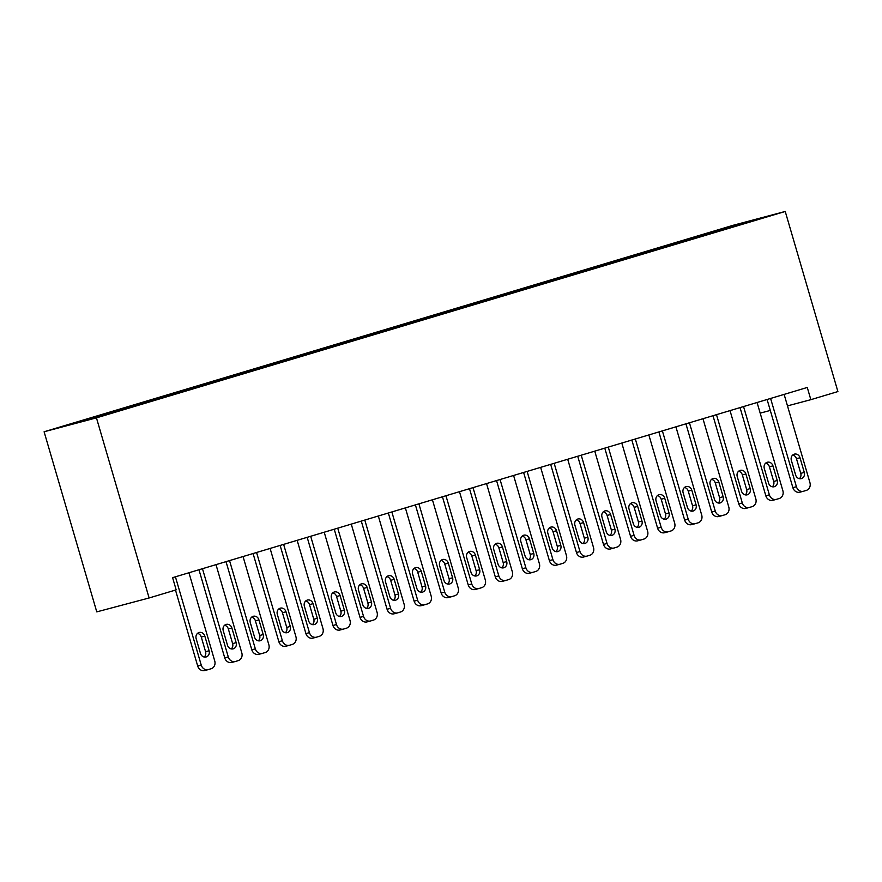 <?xml version="1.0" encoding="UTF-8"?>
<svg xmlns="http://www.w3.org/2000/svg" width="882" height="882" viewBox="0 0 882 882"><rect width="100%" height="100%" fill="white"/><g stroke="black" fill="none" stroke-linecap="round" stroke-linejoin="round"><path stroke-width="1.32" d="M787.483 405.885L810.845 399.678L807.273 387.463L172.596 577.655L176.168 589.86L149.113 597.974L96.766 611.876L44.1 431.772L732.887 225.362L785.234 211.46L96.447 417.859L44.1 431.772M739.149 224.745L739.237 223.984L704.453 234.237L147.151 401.233L93.04 417.451L98.067 416.117L98.575 416.701M739.237 223.984L761.023 218.196L731.244 227.291M98.067 416.117L68.311 425.036L90.096 419.248L124.869 408.994L731.266 227.115M114.296 411.255L114.803 411.839M125.123 408.013L125.74 408.73M141.352 403.151L141.859 403.736M152.178 399.899L152.795 400.626M168.407 395.037L168.914 395.632M179.222 391.795L179.851 392.523M195.462 386.933L195.969 387.518M206.278 383.692L206.906 384.409M222.518 378.83L223.025 379.414M233.333 375.578L233.962 376.305M249.562 370.716L250.069 371.311M260.388 367.474L261.017 368.202M276.617 362.612L277.124 363.197M287.444 359.371L288.061 360.088M303.673 354.509L304.18 355.093M314.499 351.257L315.117 351.984M330.728 346.394L331.235 346.99M341.555 343.153L342.172 343.881M357.783 338.291L358.29 338.875M368.599 335.05L369.227 335.766M384.839 330.188L385.346 330.772M395.654 326.946L396.283 327.663M411.894 322.073L412.401 322.669M422.71 318.832L423.338 319.56M438.938 313.97L439.445 314.554M449.765 310.729L450.393 311.445M465.994 305.867L466.501 306.451M476.82 302.625L477.438 303.342M493.049 297.752L493.556 298.348M503.876 294.511L504.493 295.238M520.104 289.649L520.612 290.233M530.931 286.407L531.548 287.135M547.16 281.545L547.667 282.13M557.975 278.304L558.604 279.021M574.215 273.431L574.722 274.026M585.031 270.19L585.659 270.917M601.27 265.328L601.778 265.912M612.086 262.086L612.714 262.814M628.315 257.224L628.822 257.809M639.141 253.983L639.77 254.7M655.37 249.11L655.877 249.705M666.197 245.869L666.814 246.596M682.425 241.006L682.933 241.591M693.252 237.765L693.869 238.493M709.481 232.903L709.988 233.487M810.845 399.678L837.9 391.564L785.234 211.46M149.113 597.974L96.447 417.859M760.185 413.14L770.295 410.45M704.453 234.237L704.707 235.075M677.409 242.341L677.652 243.178M650.354 250.444L650.596 251.282M623.298 258.558L623.541 259.396M596.243 266.662L596.486 267.5M569.188 274.765L569.43 275.603M542.132 282.879L542.386 283.717M515.077 290.983L515.331 291.821M488.033 299.086L488.275 299.924M460.977 307.201L461.22 308.038M433.922 315.304L434.165 316.142M406.867 323.407L407.109 324.245M379.811 331.522L380.054 332.36M352.756 339.625L353.009 340.463M325.701 347.728L325.954 348.566M298.656 355.843L298.899 356.681M271.601 363.946L271.843 364.784M244.546 372.05L244.788 372.888M217.49 380.164L217.733 381.002M190.435 388.267L190.677 389.105M163.379 396.371L163.633 397.209M136.324 404.485L136.578 405.323M109.28 412.589L109.522 413.426M784.131 394.397L809.941 482.663A6.361 5.645 75.1 0 1 806.313 490.392L803.612 491.208A6.361 5.645 75.1 0 1 803.458 491.252A6.361 5.645 75.1 0 1 796.413 486.721L770.603 398.455M767.097 399.502L792.874 487.658L796.413 486.721M804.285 472.41A5.094 4.52 -104.9 0 1 801.264 478.628A5.094 4.52 -104.9 0 1 795.63 475.001L791.352 460.349A5.094 4.52 -104.9 0 1 794.373 454.131A5.094 4.52 -104.9 0 1 800.007 457.758L804.285 472.41L800.757 473.347A5.094 4.52 -104.9 0 1 799.39 478.672M792.709 455.024A5.094 4.52 -104.9 0 1 796.468 458.695L800.757 473.347M803.304 491.285L800.073 492.145A6.361 5.645 -104.9 0 1 799.919 492.189A6.361 5.645 -104.9 0 1 792.874 487.658M757.076 402.512L782.885 490.778A6.361 5.645 75.1 0 1 779.258 498.506L776.557 499.311A6.361 5.645 75.1 0 1 776.403 499.355A6.361 5.645 75.1 0 1 769.358 494.824L743.548 406.558M740.042 407.605L765.819 495.772L769.358 494.824M777.24 480.514A5.094 4.52 -104.9 0 1 774.22 486.732A5.094 4.52 -104.9 0 1 768.575 483.104L764.297 468.452A5.094 4.52 -104.9 0 1 767.318 462.245A5.094 4.52 -104.9 0 1 772.952 465.861L777.24 480.514L773.701 481.451A5.094 4.52 -104.9 0 1 772.334 486.776M765.664 463.127A5.094 4.52 -104.9 0 1 769.413 466.798L773.701 481.451M776.248 499.388L773.018 500.248A6.361 5.645 -104.9 0 1 772.864 500.292A6.361 5.645 -104.9 0 1 765.819 495.772M730.02 410.615L755.83 498.881A6.361 5.645 75.1 0 1 752.203 506.61L749.502 507.415A6.361 5.645 75.1 0 1 749.347 507.459A6.361 5.645 75.1 0 1 742.302 502.938L716.493 414.672M712.987 415.72L738.763 503.876L742.302 502.938M750.185 488.617A5.094 4.52 -104.9 0 1 747.164 494.835A5.094 4.52 -104.9 0 1 741.53 491.219L737.242 476.567A5.094 4.52 -104.9 0 1 740.263 470.349A5.094 4.52 -104.9 0 1 745.896 473.965L750.185 488.617L746.646 489.565A5.094 4.52 -104.9 0 1 745.279 494.89M738.609 471.242A5.094 4.52 -104.9 0 1 742.357 474.913L746.646 489.565M749.193 507.503L745.963 508.363A6.361 5.645 -104.9 0 1 745.808 508.407A6.361 5.645 -104.9 0 1 738.763 503.876M702.965 418.718L728.775 506.985A6.361 5.645 75.1 0 1 725.147 514.713L722.446 515.529A6.361 5.645 75.1 0 1 722.292 515.573A6.361 5.645 75.1 0 1 715.247 511.042L689.437 422.776M685.931 423.823L711.708 511.979L715.247 511.042M723.13 496.731A5.094 4.52 -104.9 0 1 720.109 502.949A5.094 4.52 -104.9 0 1 714.475 499.322L710.186 484.67A5.094 4.52 -104.9 0 1 713.207 478.452A5.094 4.52 -104.9 0 1 718.841 482.079L723.13 496.731L719.591 497.668A5.094 4.52 -104.9 0 1 718.224 502.994M711.553 479.345A5.094 4.52 -104.9 0 1 715.302 483.016L719.591 497.668M722.138 515.606L718.907 516.466A6.361 5.645 -104.9 0 1 718.753 516.51A6.361 5.645 -104.9 0 1 711.708 511.979M675.91 426.822L701.719 515.099A6.361 5.645 75.1 0 1 698.103 522.828L695.391 523.632A6.361 5.645 75.1 0 1 695.237 523.676A6.361 5.645 75.1 0 1 688.192 519.145L662.382 430.879M658.876 431.926L684.664 520.093L688.192 519.145M696.074 504.835A5.094 4.52 -104.9 0 1 693.054 511.053A5.094 4.52 -104.9 0 1 687.42 507.426L683.131 492.773A5.094 4.52 -104.9 0 1 686.152 486.566A5.094 4.52 -104.9 0 1 691.786 490.183L696.074 504.835L692.535 505.772A5.094 4.52 -104.9 0 1 691.168 511.097M684.498 487.448A5.094 4.52 -104.9 0 1 688.258 491.12L692.535 505.772M695.082 523.71L691.852 524.57A6.361 5.645 -104.9 0 1 691.708 524.614A6.361 5.645 -104.9 0 1 684.664 520.093M648.854 434.936L674.675 523.202A6.361 5.645 75.1 0 1 671.048 530.931L668.336 531.736A6.361 5.645 75.1 0 1 668.192 531.78A6.361 5.645 75.1 0 1 661.147 527.26L635.327 438.982M631.832 440.041L657.608 528.197L661.147 527.26M669.019 512.938A5.094 4.52 -104.9 0 1 665.998 519.156A5.094 4.52 -104.9 0 1 660.364 515.54L656.076 500.888A5.094 4.52 -104.9 0 1 659.097 494.67A5.094 4.52 -104.9 0 1 664.741 498.286L669.019 512.938L665.48 513.886A5.094 4.52 -104.9 0 1 664.124 519.211M657.443 495.563A5.094 4.52 -104.9 0 1 661.202 499.234L665.48 513.886M668.038 531.824L664.796 532.684A6.361 5.645 -104.9 0 1 664.653 532.717A6.361 5.645 -104.9 0 1 657.608 528.197M621.799 443.04L647.62 531.306A6.361 5.645 75.1 0 1 643.992 539.034L641.28 539.85A6.361 5.645 75.1 0 1 641.137 539.894A6.361 5.645 75.1 0 1 634.092 535.363L608.282 447.097M604.776 448.144L630.553 536.3L634.092 535.363M641.964 521.053A5.094 4.52 -104.9 0 1 638.943 527.271A5.094 4.52 -104.9 0 1 633.309 523.643L629.02 508.991A5.094 4.52 -104.9 0 1 632.052 502.773A5.094 4.52 -104.9 0 1 637.686 506.4L641.964 521.053L638.436 521.99A5.094 4.52 -104.9 0 1 637.069 527.315M630.387 503.666A5.094 4.52 -104.9 0 1 634.147 507.337L638.436 521.99M640.982 539.927L637.752 540.787A6.361 5.645 -104.9 0 1 637.598 540.831A6.361 5.645 -104.9 0 1 630.553 536.3M594.755 451.143L620.564 539.42A6.361 5.645 75.1 0 1 616.937 547.138L614.236 547.954A6.361 5.645 75.1 0 1 614.081 547.998A6.361 5.645 75.1 0 1 607.037 543.466L581.227 455.2M577.721 456.248L603.497 544.414L607.037 543.466M614.908 529.156A5.094 4.52 -104.9 0 1 611.888 535.374A5.094 4.52 -104.9 0 1 606.254 531.747L601.976 517.095A5.094 4.52 -104.9 0 1 604.997 510.887A5.094 4.52 -104.9 0 1 610.631 514.504L614.908 529.156L611.38 530.093A5.094 4.52 -104.9 0 1 610.013 535.418M603.332 511.769A5.094 4.52 -104.9 0 1 607.092 515.441L611.38 530.093M613.927 548.031L610.697 548.891A6.361 5.645 -104.9 0 1 610.542 548.935A6.361 5.645 -104.9 0 1 603.497 544.414M567.699 459.257L593.509 547.524A6.361 5.645 75.1 0 1 589.882 555.252L587.18 556.057A6.361 5.645 75.1 0 1 587.026 556.101A6.361 5.645 75.1 0 1 579.981 551.581L554.172 463.304M550.666 464.362L576.442 552.518L579.981 551.581M587.864 537.259A5.094 4.52 -104.9 0 1 584.843 543.477A5.094 4.52 -104.9 0 1 579.198 539.861L574.921 525.209A5.094 4.52 -104.9 0 1 577.942 518.991A5.094 4.52 -104.9 0 1 583.575 522.607L587.864 537.259L584.325 538.207A5.094 4.52 -104.9 0 1 582.958 543.533M576.288 519.884A5.094 4.52 -104.9 0 1 580.036 523.555L584.325 538.207M586.872 556.145L583.641 557.005A6.361 5.645 -104.9 0 1 583.487 557.038A6.361 5.645 -104.9 0 1 576.442 552.518M540.644 467.361L566.453 555.627A6.361 5.645 75.1 0 1 562.826 563.355L560.125 564.171A6.361 5.645 75.1 0 1 559.971 564.215A6.361 5.645 75.1 0 1 552.926 559.684L527.116 471.418M523.61 472.465L549.387 560.621L552.926 559.684M560.809 545.374A5.094 4.52 -104.9 0 1 557.788 551.581A5.094 4.52 -104.9 0 1 552.154 547.965L547.865 533.312A5.094 4.52 -104.9 0 1 550.886 527.094A5.094 4.52 -104.9 0 1 556.52 530.721L560.809 545.374L557.27 546.311A5.094 4.52 -104.9 0 1 555.903 551.636M549.232 527.987A5.094 4.52 -104.9 0 1 552.981 531.659L557.27 546.311M559.816 564.248L556.586 565.108A6.361 5.645 -104.9 0 1 556.432 565.153A6.361 5.645 -104.9 0 1 549.387 560.621M513.589 475.464L539.398 563.741A6.361 5.645 75.1 0 1 535.771 571.459L533.07 572.275A6.361 5.645 75.1 0 1 532.915 572.319A6.361 5.645 75.1 0 1 525.87 567.788L500.061 479.521M496.555 480.569L522.342 568.736L525.87 567.788M533.753 553.477A5.094 4.52 -104.9 0 1 530.732 559.695A5.094 4.52 -104.9 0 1 525.099 556.068L520.81 541.416A5.094 4.52 -104.9 0 1 523.831 535.198A5.094 4.52 -104.9 0 1 529.465 538.825L533.753 553.477L530.214 554.414A5.094 4.52 -104.9 0 1 528.847 559.739M522.177 536.091A5.094 4.52 -104.9 0 1 525.926 539.762L530.214 554.414M532.761 572.352L529.531 573.212A6.361 5.645 -104.9 0 1 529.376 573.256A6.361 5.645 -104.9 0 1 522.342 568.736M486.533 483.579L512.343 571.845A6.361 5.645 75.1 0 1 508.727 579.573L506.014 580.378A6.361 5.645 75.1 0 1 505.86 580.422A6.361 5.645 75.1 0 1 498.815 575.902L473.006 487.625M469.5 488.683L495.287 576.839L498.815 575.902M506.698 561.58A5.094 4.52 -104.9 0 1 503.677 567.799A5.094 4.52 -104.9 0 1 498.043 564.182L493.755 549.53A5.094 4.52 -104.9 0 1 496.775 543.312A5.094 4.52 -104.9 0 1 502.409 546.928L506.698 561.58L503.159 562.529A5.094 4.52 -104.9 0 1 501.792 567.854M495.122 544.205A5.094 4.52 -104.9 0 1 498.881 547.876L503.159 562.529M505.717 580.466L502.475 581.326A6.361 5.645 -104.9 0 1 502.332 581.359A6.361 5.645 -104.9 0 1 495.287 576.839M459.478 491.682L485.298 579.948A6.361 5.645 75.1 0 1 481.671 587.677L478.959 588.492A6.361 5.645 75.1 0 1 478.816 588.537A6.361 5.645 75.1 0 1 471.771 584.005L445.95 495.739M442.455 496.787L468.232 584.942L471.771 584.005M479.643 569.695A5.094 4.52 -104.9 0 1 476.622 575.902A5.094 4.52 -104.9 0 1 470.988 572.286L466.699 557.633A5.094 4.52 -104.9 0 1 469.72 551.415A5.094 4.52 -104.9 0 1 475.365 555.043L479.643 569.695L476.104 570.632A5.094 4.52 -104.9 0 1 474.748 575.957M468.066 552.308A5.094 4.52 -104.9 0 1 471.826 555.98L476.104 570.632M478.661 588.57L475.42 589.43A6.361 5.645 -104.9 0 1 475.277 589.474A6.361 5.645 -104.9 0 1 468.232 584.942M432.423 499.785L458.243 588.062A6.361 5.645 75.1 0 1 454.616 595.78L451.904 596.596A6.361 5.645 75.1 0 1 451.76 596.64A6.361 5.645 75.1 0 1 444.715 592.109L418.906 503.843M415.4 504.89L441.176 593.057L444.715 592.109M452.587 577.798A5.094 4.52 -104.9 0 1 449.566 584.016A5.094 4.52 -104.9 0 1 443.933 580.389L439.644 565.737A5.094 4.52 -104.9 0 1 442.676 559.519A5.094 4.52 -104.9 0 1 448.31 563.146L452.587 577.798L449.059 578.735A5.094 4.52 -104.9 0 1 447.692 584.06M441.011 560.412A5.094 4.52 -104.9 0 1 444.771 564.083L449.059 578.735M451.606 596.673L448.376 597.533A6.361 5.645 -104.9 0 1 448.221 597.577A6.361 5.645 -104.9 0 1 441.176 593.057M405.378 507.9L431.188 596.166A6.361 5.645 75.1 0 1 427.561 603.894L424.859 604.699A6.361 5.645 75.1 0 1 424.705 604.743A6.361 5.645 75.1 0 1 417.66 600.223L391.851 511.946M388.345 513.004L414.121 601.16L417.66 600.223M425.532 585.902A5.094 4.52 -104.9 0 1 422.511 592.12A5.094 4.52 -104.9 0 1 416.877 588.503L412.6 573.851A5.094 4.52 -104.9 0 1 415.62 567.633A5.094 4.52 -104.9 0 1 421.254 571.249L425.532 585.902L422.004 586.85A5.094 4.52 -104.9 0 1 420.637 592.175M413.956 568.526A5.094 4.52 -104.9 0 1 417.715 572.197L422.004 586.85M424.551 604.787L421.32 605.647A6.361 5.645 -104.9 0 1 421.166 605.68A6.361 5.645 -104.9 0 1 414.121 601.16M378.323 516.003L404.132 604.269A6.361 5.645 75.1 0 1 400.505 611.998L397.804 612.814A6.361 5.645 75.1 0 1 397.65 612.858A6.361 5.645 75.1 0 1 390.605 608.326L364.795 520.06M361.289 521.108L387.066 609.264L390.605 608.326M398.488 594.016A5.094 4.52 -104.9 0 1 395.467 600.223A5.094 4.52 -104.9 0 1 389.822 596.607L385.544 581.955A5.094 4.52 -104.9 0 1 388.565 575.737A5.094 4.52 -104.9 0 1 394.199 579.364L398.488 594.016L394.949 594.953A5.094 4.52 -104.9 0 1 393.581 600.278M386.911 576.63A5.094 4.52 -104.9 0 1 390.66 580.301L394.949 594.953M397.495 612.891L394.265 613.751A6.361 5.645 -104.9 0 1 394.111 613.795A6.361 5.645 -104.9 0 1 387.066 609.264M351.268 524.106L377.077 612.384A6.361 5.645 75.1 0 1 373.45 620.101L370.749 620.917A6.361 5.645 75.1 0 1 370.594 620.961A6.361 5.645 75.1 0 1 363.549 616.43L337.74 528.164M334.234 529.211L360.01 617.367L363.549 616.43M371.432 602.119A5.094 4.52 -104.9 0 1 368.411 608.337A5.094 4.52 -104.9 0 1 362.778 604.71L358.489 590.058A5.094 4.52 -104.9 0 1 361.51 583.84A5.094 4.52 -104.9 0 1 367.144 587.467L371.432 602.119L367.893 603.056A5.094 4.52 -104.9 0 1 366.526 608.382M359.856 584.733A5.094 4.52 -104.9 0 1 363.605 588.404L367.893 603.056M370.44 620.994L367.21 621.854A6.361 5.645 -104.9 0 1 367.055 621.898A6.361 5.645 -104.9 0 1 360.01 617.367M324.212 532.221L350.022 620.487A6.361 5.645 75.1 0 1 346.394 628.216L343.693 629.02A6.361 5.645 75.1 0 1 343.539 629.064A6.361 5.645 75.1 0 1 336.494 624.544L310.685 536.267M307.179 537.325L332.966 625.481L336.494 624.544M344.377 610.223A5.094 4.52 -104.9 0 1 341.356 616.441A5.094 4.52 -104.9 0 1 335.722 612.825L331.434 598.172A5.094 4.52 -104.9 0 1 334.454 591.954A5.094 4.52 -104.9 0 1 340.088 595.571L344.377 610.223L340.838 611.171A5.094 4.52 -104.9 0 1 339.471 616.485M332.801 592.847A5.094 4.52 -104.9 0 1 336.549 596.508L340.838 611.171M343.385 629.109L340.154 629.968A6.361 5.645 -104.9 0 1 340 630.002A6.361 5.645 -104.9 0 1 332.966 625.481M297.157 540.324L322.966 628.59A6.361 5.645 75.1 0 1 319.35 636.319L316.638 637.135A6.361 5.645 75.1 0 1 316.484 637.179A6.361 5.645 75.1 0 1 309.439 632.648L283.629 544.381M280.123 545.429L305.911 633.585L309.439 632.648M317.322 618.337A5.094 4.52 -104.9 0 1 314.301 624.544A5.094 4.52 -104.9 0 1 308.667 620.928L304.378 606.276A5.094 4.52 -104.9 0 1 307.399 600.058A5.094 4.52 -104.9 0 1 313.033 603.685L317.322 618.337L313.783 619.274A5.094 4.52 -104.9 0 1 312.415 624.599M305.745 600.951A5.094 4.52 -104.9 0 1 309.505 604.622L313.783 619.274M316.34 637.212L313.099 638.072A6.361 5.645 -104.9 0 1 312.956 638.116A6.361 5.645 -104.9 0 1 305.911 633.585M270.101 548.428L295.922 636.705A6.361 5.645 75.1 0 1 292.295 644.422L289.583 645.238A6.361 5.645 75.1 0 1 289.439 645.282A6.361 5.645 75.1 0 1 282.394 640.751L256.574 552.485M253.079 553.532L278.855 641.688L282.394 640.751M290.266 626.441A5.094 4.52 -104.9 0 1 287.245 632.659A5.094 4.52 -104.9 0 1 281.612 629.031L277.323 614.379A5.094 4.52 -104.9 0 1 280.344 608.161A5.094 4.52 -104.9 0 1 285.988 611.788L290.266 626.441L286.727 627.378A5.094 4.52 -104.9 0 1 285.371 632.703M278.69 609.054A5.094 4.52 -104.9 0 1 282.449 612.725L286.727 627.378M289.285 645.315L286.055 646.175A6.361 5.645 -104.9 0 1 285.9 646.219A6.361 5.645 -104.9 0 1 278.855 641.688M243.046 556.542L268.867 644.808A6.361 5.645 75.1 0 1 265.239 652.537L262.527 653.341A6.361 5.645 75.1 0 1 262.384 653.386A6.361 5.645 75.1 0 1 255.339 648.865L229.529 560.588M226.024 561.647L251.8 649.802L255.339 648.865M263.211 634.544A5.094 4.52 -104.9 0 1 260.19 640.762A5.094 4.52 -104.9 0 1 254.556 637.146L250.268 622.494A5.094 4.52 -104.9 0 1 253.299 616.275A5.094 4.52 -104.9 0 1 258.933 619.892L263.211 634.544L259.683 635.492A5.094 4.52 -104.9 0 1 258.316 640.806M251.635 617.168A5.094 4.52 -104.9 0 1 255.394 620.829L259.683 635.492M262.23 653.43L258.999 654.29A6.361 5.645 -104.9 0 1 258.845 654.323A6.361 5.645 -104.9 0 1 251.8 649.802M216.002 564.645L241.811 652.912A6.361 5.645 75.1 0 1 238.184 660.64L235.483 661.456A6.361 5.645 75.1 0 1 235.329 661.489A6.361 5.645 75.1 0 1 228.284 656.969L202.474 568.703M198.968 569.75L224.745 657.906L228.284 656.969M236.155 642.658A5.094 4.52 -104.9 0 1 233.135 648.865A5.094 4.52 -104.9 0 1 227.501 645.249L223.223 630.597A5.094 4.52 -104.9 0 1 226.244 624.379A5.094 4.52 -104.9 0 1 231.878 628.006L236.155 642.658L232.627 643.595A5.094 4.52 -104.9 0 1 231.26 648.92M224.579 625.272A5.094 4.52 -104.9 0 1 228.339 628.943L232.627 643.595M235.174 661.533L231.944 662.393A6.361 5.645 -104.9 0 1 231.79 662.437A6.361 5.645 -104.9 0 1 224.745 657.906M188.946 572.749L214.756 661.026A6.361 5.645 75.1 0 1 211.129 668.743L208.428 669.559A6.361 5.645 75.1 0 1 208.273 669.603A6.361 5.645 75.1 0 1 201.228 665.072L175.419 576.806M175.485 590.069L197.689 666.009L201.228 665.072M209.111 650.762A5.094 4.52 -104.9 0 1 206.09 656.98A5.094 4.52 -104.9 0 1 200.446 653.353L196.168 638.7A5.094 4.52 -104.9 0 1 199.189 632.482A5.094 4.52 -104.9 0 1 204.822 636.109L209.111 650.762L205.572 651.699A5.094 4.52 -104.9 0 1 204.205 657.024M197.535 633.375A5.094 4.52 -104.9 0 1 201.283 637.047L205.572 651.699M208.119 669.636L204.889 670.496A6.361 5.645 -104.9 0 1 204.734 670.541A6.361 5.645 -104.9 0 1 197.689 666.009M800.007 457.758L796.468 458.695M772.952 465.861L769.413 466.798M745.896 473.965L742.357 474.913M718.841 482.079L715.302 483.016M691.786 490.183L688.258 491.12M664.741 498.286L661.202 499.234M637.686 506.4L634.147 507.337M610.631 514.504L607.092 515.441M583.575 522.607L580.036 523.555M556.52 530.721L552.981 531.659M529.465 538.825L525.926 539.762M502.409 546.928L498.881 547.876M475.365 555.043L471.826 555.98M448.31 563.146L444.771 564.083M421.254 571.249L417.715 572.197M394.199 579.364L390.66 580.301M367.144 587.467L363.605 588.404M340.088 595.571L336.549 596.508M313.033 603.685L309.505 604.622M285.988 611.788L282.449 612.725M258.933 619.892L255.394 620.829M231.878 628.006L228.339 628.943M204.822 636.109L201.283 637.047M799.919 492.189L803.458 491.252M772.864 500.292L776.403 499.355M745.808 508.407L749.347 507.459M718.753 516.51L722.292 515.573M691.708 524.614L695.237 523.676M664.653 532.717L668.192 531.78M637.598 540.831L641.137 539.894M610.542 548.935L614.081 547.998M583.487 557.038L587.026 556.101M556.432 565.153L559.971 564.215M529.376 573.256L532.915 572.319M502.332 581.359L505.86 580.422M475.277 589.474L478.816 588.537M448.221 597.577L451.76 596.64M421.166 605.68L424.705 604.743M394.111 613.795L397.65 612.858M367.055 621.898L370.594 620.961M340 630.002L343.539 629.064M312.956 638.116L316.484 637.179M285.9 646.219L289.439 645.282M258.845 654.323L262.384 653.386M231.79 662.437L235.329 661.489M204.734 670.541L208.273 669.603"/></g></svg>

